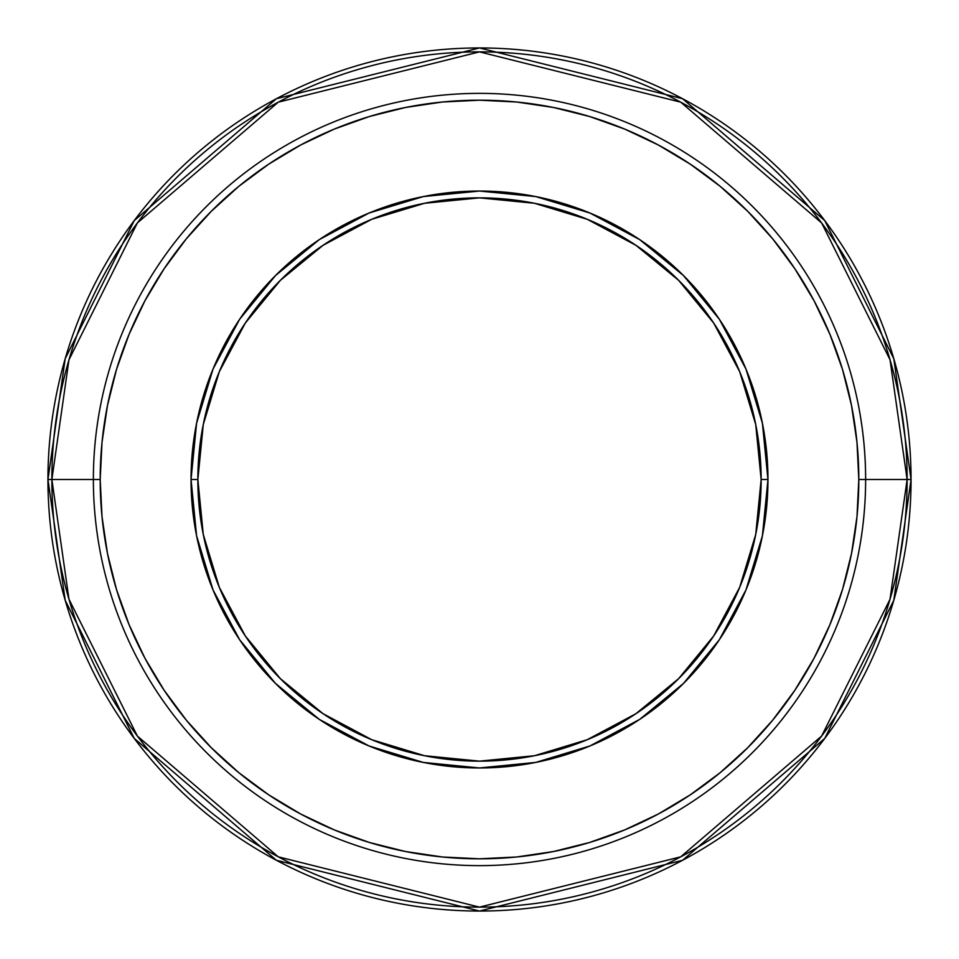 <?xml version="1.0" encoding="UTF-8"?>
<svg xmlns="http://www.w3.org/2000/svg" width="959" height="959" viewBox="0 0 959 959"><rect width="100%" height="100%" fill="white"/><g stroke="black" fill="none" stroke-linecap="round" stroke-linejoin="round"><path stroke-width="1.44" d="M911.05 479.5A431.55 431.55 0 0 1 479.5 911.05A431.55 431.55 0 0 1 47.95 479.5L65.212 600.334L134.26 738.43L276.42 860.283L479.5 911.05L682.58 860.283L824.74 738.43L893.788 600.334L911.05 479.5L907.13 479.5L890.024 599.243L821.611 736.08L680.734 856.831L479.5 907.13L278.266 856.831L137.389 736.08L68.976 599.243L51.87 479.5L47.95 479.5L51.87 479.5A427.63 427.63 0 0 0 479.5 907.13A427.63 427.63 0 0 0 907.13 479.5L865.629 479.5A386.129 386.129 0 0 1 479.5 865.629A386.129 386.129 0 0 1 93.371 479.5L51.87 479.5L93.371 479.5A386.129 386.129 0 0 0 479.5 865.629A386.129 386.129 0 0 0 865.629 479.5L858.808 479.5A379.308 379.308 0 0 1 479.5 858.808A379.308 379.308 0 0 1 100.192 479.5L93.371 479.5L100.192 479.5L102.014 442.327L107.48 405.501L116.519 369.395L129.069 334.343L144.977 300.694L164.121 268.772L186.286 238.863L211.292 211.292L238.863 186.286L268.772 164.121L300.694 144.977L334.343 129.069L369.395 116.519L405.501 107.48L442.327 102.014L479.5 100.192L516.673 102.014L553.499 107.48L589.605 116.519L624.657 129.069L658.306 144.977L690.228 164.121L720.137 186.286L747.708 211.292L772.714 238.863L794.879 268.772L814.023 300.694L829.931 334.343L842.481 369.395L851.52 405.501L856.986 442.327L858.808 479.5L856.986 516.673L851.52 553.499L842.481 589.605L829.931 624.657L814.023 658.306L794.879 690.228L772.714 720.137L747.708 747.708L720.137 772.714L690.228 794.879L658.306 814.023L624.657 829.931L589.605 842.481L553.499 851.52L516.673 856.986L479.5 858.808L442.327 856.986L405.501 851.52L369.395 842.481L334.343 829.931L300.694 814.023L268.772 794.879L238.863 772.714L211.292 747.708L186.286 720.137L164.121 690.228L144.977 658.306L129.069 624.657L116.519 589.605L107.48 553.499L102.014 516.673L100.192 479.5A379.308 379.308 0 0 1 479.5 100.192A379.308 379.308 0 0 1 858.808 479.5L865.629 479.5A386.129 386.129 0 0 0 479.5 93.371A386.129 386.129 0 0 0 93.371 479.5A386.129 386.129 0 0 1 479.5 93.371A386.129 386.129 0 0 1 865.629 479.5L907.13 479.5A427.63 427.63 0 0 0 479.5 51.87A427.63 427.63 0 0 0 51.87 479.5L68.976 359.757L137.389 222.92L278.266 102.169L479.5 51.87L680.734 102.169L821.611 222.92L890.024 359.757L907.13 479.5L911.05 479.5L893.788 358.666L824.74 220.57L682.58 98.717L479.5 47.95L276.42 98.717L134.26 220.57L65.212 358.666L47.95 479.5A431.55 431.55 0 0 1 479.5 47.95A431.55 431.55 0 0 1 911.05 479.5M767.955 479.5A288.455 288.455 0 0 1 479.5 767.955A288.455 288.455 0 0 1 191.045 479.5A288.455 288.455 0 0 0 479.5 767.955A288.455 288.455 0 0 0 767.955 479.5L761.146 479.5A281.646 281.646 0 0 1 479.5 761.146A281.646 281.646 0 0 1 197.854 479.5L191.045 479.5L197.854 479.5L203.272 424.549L219.299 371.72L245.324 323.027L280.352 280.352L323.027 245.324L371.72 219.299L424.549 203.272L479.5 197.854L534.451 203.272L587.28 219.299L635.973 245.324L678.648 280.352L713.676 323.027L739.701 371.72L755.728 424.549L761.146 479.5L755.728 534.451L739.701 587.28L713.676 635.973L678.648 678.648L635.973 713.676L587.28 739.701L534.451 755.728L479.5 761.146L424.549 755.728L371.72 739.701L323.027 713.676L280.352 678.648L245.324 635.973L219.299 587.28L203.272 534.451L197.854 479.5A281.646 281.646 0 0 1 479.5 197.854A281.646 281.646 0 0 1 761.146 479.5L767.955 479.5A288.455 288.455 0 0 0 479.5 191.045A288.455 288.455 0 0 0 191.045 479.5A288.455 288.455 0 0 1 479.5 191.045A288.455 288.455 0 0 1 767.955 479.5L762.417 423.231L745.994 369.107L719.394 319.323M719.346 319.239L683.467 275.533L639.833 239.714M639.761 239.654L589.893 213.006L535.769 196.583L479.596 191.045M479.5 191.045L423.231 196.583L369.107 213.006L319.323 239.606M319.239 239.654L275.533 275.533L239.714 319.167M239.654 319.239L213.006 369.107L196.583 423.231L191.045 479.404M191.045 479.5L196.583 535.769L213.006 589.893L239.606 639.677M239.654 639.761L275.533 683.467L319.167 719.286M319.239 719.346L369.107 745.994L423.231 762.417L479.404 767.955M479.5 767.955L535.769 762.417L589.893 745.994L639.677 719.394M639.761 719.346L683.467 683.467L719.286 639.833M719.346 639.761L745.994 589.893L762.417 535.769L767.955 479.596M116.519 589.605L129.069 624.657M589.605 842.481L624.657 829.931M842.481 369.395L829.931 334.343M369.395 116.519L334.343 129.069"/></g></svg>
